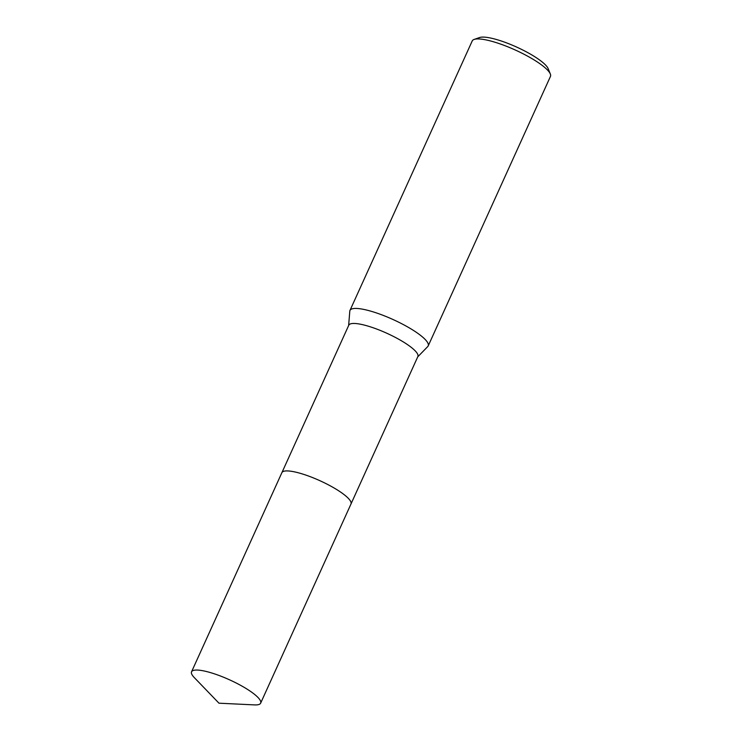<?xml version="1.0" encoding="UTF-8"?>
<svg xmlns="http://www.w3.org/2000/svg" width="742" height="742" viewBox="0 0 742 742"><rect width="100%" height="100%" fill="white"/><g stroke="black" fill="none" stroke-linecap="round" stroke-linejoin="round"><path stroke-width="1.11" d="M351.022 503.92L417.867 356.559A37.935 8.403 -155.6 0 0 393.928 336.673A37.935 8.403 -155.6 0 0 353.201 323.456A37.935 8.403 -155.6 0 0 348.777 325.219L281.932 472.58M260.646 703.156A37.935 8.403 -155.6 0 0 243.376 686.897A37.935 8.403 -155.6 0 0 191.547 671.816A37.935 8.403 -155.6 0 0 194.237 677.529L218.973 703.193L254.571 704.9A37.935 8.403 -155.6 0 0 260.646 703.156L350.975 504.022A37.935 8.403 -155.6 0 0 327.036 484.136A37.935 8.403 -155.6 0 0 286.31 470.929M417.727 356.865L427.763 346.551A42.943 9.516 -155.6 0 0 428.199 345.92A42.943 9.516 -155.6 0 0 401.097 323.41A42.943 9.516 -155.6 0 0 354.991 308.44A42.943 9.516 -155.6 0 0 349.974 310.434A42.943 9.516 -155.6 0 0 349.788 311.186L348.638 325.525M428.199 345.92L550.453 76.417A42.943 9.516 -155.6 0 0 550.323 73.977A42.943 9.516 -155.6 0 0 518.992 51.745A42.943 9.516 -155.6 0 0 477.245 38.936A42.943 9.516 -155.6 0 0 474.147 39.428A42.943 9.516 -155.6 0 0 472.227 40.931L349.974 310.434M550.323 73.977L548.153 68.635A38.649 8.561 -155.6 0 0 519.957 48.62A38.649 8.561 -155.6 0 0 482.383 37.1A38.649 8.561 -155.6 0 0 479.592 37.536L474.147 39.428M350.975 504.022A37.935 8.403 -155.6 0 0 333.705 487.763A37.935 8.403 -155.6 0 0 281.877 472.682L191.547 671.816"/></g></svg>
